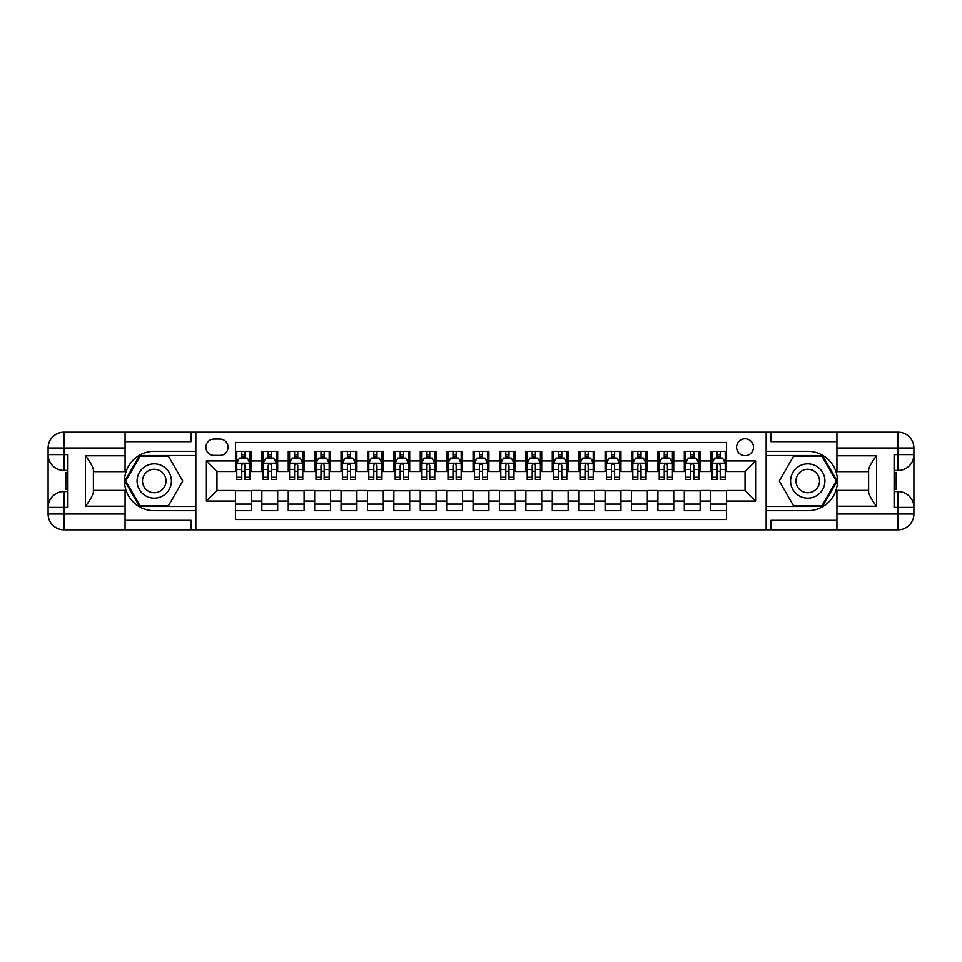 <?xml version="1.0" encoding="UTF-8"?>
<svg xmlns="http://www.w3.org/2000/svg" width="962" height="962" viewBox="0 0 962 962"><rect width="100%" height="100%" fill="white"/><g stroke="black" fill="none" stroke-linecap="round" stroke-linejoin="round"><path stroke-width="1.44" d="M745.045 438.756A8.454 8.454 0 0 0 736.591 447.198A8.454 8.454 0 0 0 745.045 455.651A8.454 8.454 0 0 0 753.499 447.198A8.454 8.454 0 0 0 745.045 438.756M125.072 520.346L191.077 520.346L191.077 529.846L836.928 529.846L836.928 514.009L898.063 514.009L898.063 507.407L894.095 507.407L894.095 454.593L898.063 454.593L898.063 447.991L836.928 447.991L836.928 455.784L876.538 455.784L876.538 506.216C872.318 500.793 869.672 496.224 868.614 492.496L868.614 469.504C869.672 465.776 872.318 461.207 876.538 455.784M726.563 451.298L710.714 451.298L710.714 460.93L700.156 460.93L700.156 471.5L710.714 471.5L710.714 460.93M700.156 460.93L700.156 451.298L684.319 451.298L684.319 460.93L673.749 460.93L673.749 471.5L684.319 471.5L684.319 460.93M673.749 460.93L673.749 451.298L657.912 451.298L657.912 460.93L647.342 460.93L647.342 471.5L657.912 471.5L657.912 460.93M647.342 460.93L647.342 451.298L631.505 451.298L631.505 460.93L620.947 460.93L620.947 471.5L631.505 471.5L631.505 460.93M620.947 460.93L620.947 451.298L605.098 451.298L605.098 460.93L594.54 460.93L594.54 471.5L605.098 471.5L605.098 460.93M594.54 460.93L594.54 451.298L578.691 451.298L578.691 460.93L568.133 460.93L568.133 471.5L578.691 471.5L578.691 460.93M568.133 460.93L568.133 451.298L552.296 451.298L552.296 460.93L541.726 460.93L541.726 471.5L552.296 471.5L552.296 460.93M541.726 460.93L541.726 451.298L525.889 451.298L525.889 460.93L515.331 460.93L515.331 471.5L525.889 471.5L525.889 460.93M515.331 460.93L515.331 451.298L499.482 451.298L499.482 460.93L488.924 460.93L488.924 471.5L499.482 471.5L499.482 460.93M488.924 460.93L488.924 451.298L473.076 451.298L473.076 460.93L462.518 460.93L462.518 471.5L473.076 471.5L473.076 460.93M462.518 460.93L462.518 451.298L446.669 451.298L446.669 460.93L436.111 460.93L436.111 471.5L446.669 471.5L446.669 460.93M436.111 460.93L436.111 451.298L420.274 451.298L420.274 460.93L409.704 460.93L409.704 471.5L420.274 471.5L420.274 460.93M409.704 460.93L409.704 451.298L393.867 451.298L393.867 460.93L383.309 460.93L383.309 471.5L393.867 471.5L393.867 460.93M383.309 460.93L383.309 451.298L367.46 451.298L367.46 460.93L356.902 460.93L356.902 471.5L367.46 471.5L367.46 460.93M356.902 460.93L356.902 451.298L341.053 451.298L341.053 460.93L330.495 460.93L330.495 471.5L341.053 471.5L341.053 460.93M330.495 460.93L330.495 451.298L314.658 451.298L314.658 460.93L304.088 460.93L304.088 471.5L314.658 471.5L314.658 460.93M304.088 460.93L304.088 451.298L288.251 451.298L288.251 460.93L277.681 460.93L277.681 471.5L288.251 471.5L288.251 460.93M277.681 460.93L277.681 451.298L261.844 451.298L261.844 471.5L251.286 471.5L251.286 451.298L235.437 451.298M235.437 510.702L251.286 510.702L251.286 490.5L261.844 490.5L261.844 510.702L277.681 510.702L277.681 490.5L288.251 490.5L288.251 501.07L277.681 501.07M288.251 501.07L288.251 510.702L304.088 510.702L304.088 490.5L314.658 490.5L314.658 501.07L304.088 501.07M314.658 501.07L314.658 510.702L330.495 510.702L330.495 490.5L341.053 490.5L341.053 501.07L330.495 501.07M341.053 501.07L341.053 510.702L356.902 510.702L356.902 490.5L367.46 490.5L367.46 501.07L356.902 501.07M367.46 501.07L367.46 510.702L383.309 510.702L383.309 490.5L393.867 490.5L393.867 501.07L383.309 501.07M393.867 501.07L393.867 510.702L409.704 510.702L409.704 490.5L420.274 490.5L420.274 501.07L409.704 501.07M420.274 501.07L420.274 510.702L436.111 510.702L436.111 490.5L446.669 490.5L446.669 501.07L436.111 501.07M446.669 501.07L446.669 510.702L462.518 510.702L462.518 490.5L473.076 490.5L473.076 501.07L462.518 501.07M473.076 501.07L473.076 510.702L488.924 510.702L488.924 490.5L499.482 490.5L499.482 501.07L488.924 501.07M499.482 501.07L499.482 510.702L515.331 510.702L515.331 490.5L525.889 490.5L525.889 501.07L515.331 501.07M525.889 501.07L525.889 510.702L541.726 510.702L541.726 490.5L552.296 490.5L552.296 501.07L541.726 501.07M552.296 501.07L552.296 510.702L568.133 510.702L568.133 490.5L578.691 490.5L578.691 501.07L568.133 501.07M578.691 501.07L578.691 510.702L594.54 510.702L594.54 490.5L605.098 490.5L605.098 501.07L594.54 501.07M605.098 501.07L605.098 510.702L620.947 510.702L620.947 490.5L631.505 490.5L631.505 501.07L620.947 501.07M631.505 501.07L631.505 510.702L647.342 510.702L647.342 490.5L657.912 490.5L657.912 501.07L647.342 501.07M657.912 501.07L657.912 510.702L673.749 510.702L673.749 490.5L684.319 490.5L684.319 501.07L673.749 501.07M684.319 501.07L684.319 510.702L700.156 510.702L700.156 490.5L710.714 490.5L710.714 501.07L700.156 501.07M214.057 455.387L219.865 455.387A8.189 8.189 0 0 0 228.042 447.198A8.189 8.189 0 0 0 219.865 439.021L214.057 439.021A8.189 8.189 0 0 0 205.868 447.198A8.189 8.189 0 0 0 214.057 455.387M836.928 441.654L770.923 441.654L770.923 432.154L766.173 432.154L766.173 529.846M766.173 432.154L125.072 432.154L125.072 447.991L63.937 447.991L63.937 454.593L67.905 454.593L67.905 507.407L63.937 507.407L63.937 514.009L125.072 514.009L125.072 506.216L85.462 506.216L85.462 455.784C89.682 461.207 92.328 465.776 93.386 469.504L93.386 492.496C92.328 496.224 89.682 500.793 85.462 506.216M195.827 529.846L195.827 432.154M726.563 460.93L726.563 442.448L235.437 442.448L235.437 471.5L216.955 471.5L216.955 490.5L235.437 490.5L235.437 519.552L726.563 519.552L726.563 490.5L745.045 490.5L745.045 471.5L726.563 471.5L726.563 460.93L755.603 460.93L755.603 501.07L726.563 501.07M235.437 501.07L206.397 501.07L206.397 460.93L235.437 460.93M710.714 501.07L710.714 510.702L726.563 510.702M235.437 457.9L236.76 457.9M241.775 457.9L244.949 457.9M249.964 457.9L251.286 457.9M235.437 471.236L236.76 471.236M241.775 471.236L244.949 471.236M249.964 471.236L251.286 471.236M235.437 490.764L251.286 490.764M235.437 504.1L251.286 504.1M261.844 471.236L263.167 471.236M268.182 471.236L271.344 471.236M276.371 471.236L277.681 471.236M261.844 457.9L263.167 457.9M268.182 457.9L271.344 457.9M276.371 457.9L277.681 457.9M261.844 490.764L277.681 490.764M261.844 504.1L277.681 504.1M288.251 490.764L304.088 490.764M288.251 504.1L304.088 504.1M288.251 457.9L289.574 457.9M294.588 457.9L297.751 457.9M302.765 457.9L304.088 457.9M288.251 471.236L289.574 471.236M294.588 471.236L297.751 471.236M302.765 471.236L304.088 471.236M314.658 490.764L330.495 490.764M314.658 504.1L330.495 504.1M314.658 457.9L315.969 457.9M320.995 457.9L324.158 457.9M329.172 457.9L330.495 457.9M314.658 471.236L315.969 471.236M320.995 471.236L324.158 471.236M329.172 471.236L330.495 471.236M341.053 490.764L356.902 490.764M341.053 504.1L356.902 504.1M341.053 457.9L342.376 457.9M347.39 457.9L350.565 457.9M355.579 457.9L356.902 457.9M341.053 471.236L342.376 471.236M347.39 471.236L350.565 471.236M355.579 471.236L356.902 471.236M367.46 490.764L383.309 490.764M367.46 504.1L383.309 504.1M367.46 457.9L368.783 457.9M373.797 457.9L376.972 457.9M381.986 457.9L383.309 457.9M367.46 471.236L368.783 471.236M373.797 471.236L376.972 471.236M381.986 471.236L383.309 471.236M393.867 490.764L409.704 490.764M393.867 504.1L409.704 504.1M393.867 457.9L395.19 457.9M400.204 457.9L403.367 457.9M408.393 457.9L409.704 457.9M393.867 471.236L395.19 471.236M400.204 471.236L403.367 471.236M408.393 471.236L409.704 471.236M420.274 490.764L436.111 490.764M420.274 504.1L436.111 504.1M420.274 457.9L421.584 457.9M426.611 457.9L429.773 457.9M434.788 457.9L436.111 457.9M420.274 471.236L421.584 471.236M426.611 471.236L429.773 471.236M434.788 471.236L436.111 471.236M446.669 490.764L462.518 490.764M446.669 504.1L462.518 504.1M446.669 457.9L447.991 457.9M453.006 457.9L456.18 457.9M461.195 457.9L462.518 457.9M446.669 471.236L447.991 471.236M453.006 471.236L456.18 471.236M461.195 471.236L462.518 471.236M473.076 490.764L488.924 490.764M473.076 504.1L488.924 504.1M473.076 457.9L474.398 457.9M479.413 457.9L482.587 457.9M487.602 457.9L488.924 457.9M473.076 471.236L474.398 471.236M479.413 471.236L482.587 471.236M487.602 471.236L488.924 471.236M499.482 490.764L515.331 490.764M499.482 504.1L515.331 504.1M499.482 457.9L500.805 457.9M505.82 457.9L508.994 457.9M514.009 457.9L515.331 457.9M499.482 471.236L500.805 471.236M505.82 471.236L508.994 471.236M514.009 471.236L515.331 471.236M525.889 490.764L541.726 490.764M525.889 504.1L541.726 504.1M525.889 457.9L527.212 457.9M532.226 457.9L535.389 457.9M540.416 457.9L541.726 457.9M525.889 471.236L527.212 471.236M532.226 471.236L535.389 471.236M540.416 471.236L541.726 471.236M552.296 490.764L568.133 490.764M552.296 504.1L568.133 504.1M552.296 457.9L553.607 457.9M558.633 457.9L561.796 457.9M566.81 457.9L568.133 457.9M552.296 471.236L553.607 471.236M558.633 471.236L561.796 471.236M566.81 471.236L568.133 471.236M578.691 490.764L594.54 490.764M578.691 504.1L594.54 504.1M578.691 457.9L580.014 457.9M585.028 457.9L588.203 457.9M593.217 457.9L594.54 457.9M578.691 471.236L580.014 471.236M585.028 471.236L588.203 471.236M593.217 471.236L594.54 471.236M605.098 490.764L620.947 490.764M605.098 504.1L620.947 504.1M605.098 457.9L606.421 457.9M611.435 457.9L614.61 457.9M619.624 457.9L620.947 457.9M605.098 471.236L606.421 471.236M611.435 471.236L614.61 471.236M619.624 471.236L620.947 471.236M631.505 490.764L647.342 490.764M631.505 504.1L647.342 504.1M631.505 457.9L632.828 457.9M637.842 457.9L641.005 457.9M646.031 457.9L647.342 457.9M631.505 471.236L632.828 471.236M637.842 471.236L641.005 471.236M646.031 471.236L647.342 471.236M657.912 490.764L673.749 490.764M657.912 504.1L673.749 504.1M657.912 457.9L659.235 457.9M664.249 457.9L667.412 457.9M672.426 457.9L673.749 457.9M657.912 471.236L659.235 471.236M664.249 471.236L667.412 471.236M672.426 471.236L673.749 471.236M684.319 490.764L700.156 490.764M684.319 504.1L700.156 504.1M684.319 457.9L685.629 457.9M690.656 457.9L693.818 457.9M698.833 457.9L700.156 457.9M684.319 471.236L685.629 471.236M690.656 471.236L693.818 471.236M698.833 471.236L700.156 471.236M710.714 490.764L726.563 490.764M710.714 504.1L726.563 504.1M710.714 457.9L712.036 457.9M717.051 457.9L720.225 457.9M725.24 457.9L726.563 457.9M710.714 471.236L712.036 471.236M717.051 471.236L720.225 471.236M725.24 471.236L726.563 471.236M216.955 471.5L206.397 460.93M216.955 490.5L206.397 501.07M755.603 460.93L745.045 471.5M755.603 501.07L745.045 490.5M244.949 454.725L241.775 454.725M249.964 477.26L244.949 477.26L244.949 479.413L249.964 479.413L249.964 463.311L247.318 458.032L239.406 458.032L236.76 463.311L236.76 479.413L241.775 479.413L241.775 477.26L236.76 477.26M236.76 463.311L236.76 451.298M249.964 463.311L249.964 451.298M241.775 458.032L241.775 451.298M244.949 451.298L244.949 458.032M244.949 477.26L244.949 465.295C243.891 463.251 242.833 463.251 241.775 465.295L241.775 477.26M162.831 466.137A17.16 17.16 0 0 0 139.382 472.414A17.16 17.16 0 0 0 145.659 495.863A17.16 17.16 0 0 0 169.108 489.586A17.16 17.16 0 0 0 162.831 466.137M160.125 470.827A11.748 11.748 0 0 0 144.072 475.12A11.748 11.748 0 0 0 148.376 491.173A11.748 11.748 0 0 0 164.418 486.88A11.748 11.748 0 0 0 160.125 470.827M168.494 505.687L139.995 505.687L125.733 481L139.995 456.313L168.494 456.313L182.756 481L168.494 505.687M816.341 466.137A17.16 17.16 0 0 0 792.892 472.414A17.16 17.16 0 0 0 799.169 495.863A17.16 17.16 0 0 0 822.618 489.586A17.16 17.16 0 0 0 816.341 466.137M813.624 470.827A11.748 11.748 0 0 0 797.582 475.12A11.748 11.748 0 0 0 801.875 491.173A11.748 11.748 0 0 0 817.928 486.88A11.748 11.748 0 0 0 813.624 470.827M822.005 505.687L793.506 505.687L779.244 481L793.506 456.313L822.005 456.313L836.267 481L822.005 505.687M195.563 432.154L195.563 451.298L154.245 451.298A29.702 29.702 0 0 0 124.543 481A29.702 29.702 0 0 0 154.245 510.702L195.563 510.702L195.563 529.846M85.462 455.784L125.072 455.784L125.072 447.991M125.072 455.784L125.072 471.62L93.386 471.62M125.072 514.009L125.072 529.846L63.937 529.846A15.837 15.837 0 0 1 48.1 514.009L48.1 447.991A15.837 15.837 0 0 1 63.937 432.154L125.072 432.154M195.563 451.298L195.563 455.519L139.538 455.519L124.819 481L139.538 506.481L195.563 506.481L195.563 455.519M195.563 506.481L195.563 510.702M93.386 490.379L125.072 490.379L125.072 506.216M191.077 529.846L125.072 529.846M48.1 507.407A15.837 15.837 0 0 1 63.937 491.558A15.837 15.837 0 0 0 48.1 507.407L63.937 507.407L63.937 491.558L67.905 491.558M67.905 470.442L63.937 470.442L63.937 454.593L48.1 454.593A15.837 15.837 0 0 0 63.937 470.442A15.837 15.837 0 0 1 48.1 454.593M191.077 432.154L191.077 441.654L125.072 441.654M67.905 472.871L65.789 472.871L65.789 483.333L67.905 483.333M65.789 480.868L67.905 480.868M65.789 477.958L67.905 477.958M65.789 477.477L67.905 477.477M65.789 483.333L65.789 489.129L67.905 489.129M65.789 483.85L67.905 483.85M766.437 529.846L766.437 510.702L807.755 510.702A29.702 29.702 0 0 0 837.457 481A29.702 29.702 0 0 0 807.755 451.298L766.437 451.298L766.437 432.154M876.538 506.216L836.928 506.216L836.928 514.009M836.928 506.216L836.928 490.379L868.614 490.379M836.928 447.991L836.928 432.154L898.063 432.154A15.837 15.837 0 0 1 913.9 447.991L913.9 514.009A15.837 15.837 0 0 1 898.063 529.846L836.928 529.846M766.437 510.702L766.437 506.481L822.462 506.481L837.18 481L822.462 455.519L766.437 455.519L766.437 506.481M766.437 455.519L766.437 451.298M868.614 471.62L836.928 471.62L836.928 455.784M770.923 432.154L836.928 432.154M913.9 454.593A15.837 15.837 0 0 1 898.063 470.442A15.837 15.837 0 0 0 913.9 454.593L898.063 454.593L898.063 470.442L894.095 470.442M894.095 491.558L898.063 491.558L898.063 507.407L913.9 507.407A15.837 15.837 0 0 0 898.063 491.558A15.837 15.837 0 0 1 913.9 507.407M770.923 529.846L770.923 520.346L836.928 520.346M894.095 489.129L896.211 489.129L896.211 478.667L894.095 478.667M896.211 481.132L894.095 481.132M896.211 484.042L894.095 484.042M896.211 484.523L894.095 484.523M896.211 478.667L896.211 472.871L894.095 472.871M896.211 478.15L894.095 478.15M271.344 454.725L268.182 454.725M276.371 477.26L271.344 477.26L271.344 479.413L276.371 479.413L276.371 463.311L273.725 458.032L265.801 458.032L263.167 463.311L263.167 479.413L268.182 479.413L268.182 477.26L263.167 477.26M263.167 463.311L263.167 451.298M276.371 463.311L276.371 451.298M268.182 458.032L268.182 451.298M271.344 451.298L271.344 458.032M271.344 477.26L271.344 465.295C270.298 463.251 269.24 463.251 268.182 465.295L268.182 477.26M297.751 454.725L294.588 454.725M302.765 477.26L297.751 477.26L297.751 479.413L302.765 479.413L302.765 463.311L300.132 458.032L292.207 458.032L289.574 463.311L289.574 479.413L294.588 479.413L294.588 477.26L289.574 477.26M289.574 463.311L289.574 451.298M302.765 463.311L302.765 451.298M294.588 458.032L294.588 451.298M297.751 451.298L297.751 458.032M297.751 477.26L297.751 465.295C296.693 463.251 295.647 463.251 294.588 465.295L294.588 477.26M324.158 454.725L320.995 454.725M329.172 477.26L324.158 477.26L324.158 479.413L329.172 479.413L329.172 463.311L326.539 458.032L318.614 458.032L315.969 463.311L315.969 479.413L320.995 479.413L320.995 477.26L315.969 477.26M315.969 463.311L315.969 451.298M329.172 463.311L329.172 451.298M320.995 458.032L320.995 451.298M324.158 451.298L324.158 458.032M324.158 477.26L324.158 465.295C323.1 463.251 322.042 463.251 320.995 465.295L320.995 477.26M350.565 454.725L347.39 454.725M355.579 477.26L350.565 477.26L350.565 479.413L355.579 479.413L355.579 463.311L352.934 458.032L345.021 458.032L342.376 463.311L342.376 479.413L347.39 479.413L347.39 477.26L342.376 477.26M342.376 463.311L342.376 451.298M355.579 463.311L355.579 451.298M347.39 458.032L347.39 451.298M350.565 451.298L350.565 458.032M350.565 477.26L350.565 465.295C349.507 463.251 348.448 463.251 347.39 465.295L347.39 477.26M376.972 454.725L373.797 454.725M381.986 477.26L376.972 477.26L376.972 479.413L381.986 479.413L381.986 463.311L379.341 458.032L371.416 458.032L368.783 463.311L368.783 479.413L373.797 479.413L373.797 477.26L368.783 477.26M368.783 463.311L368.783 451.298M381.986 463.311L381.986 451.298M373.797 458.032L373.797 451.298M376.972 451.298L376.972 458.032M376.972 477.26L376.972 465.295C375.914 463.251 374.855 463.251 373.797 465.295L373.797 477.26M403.367 454.725L400.204 454.725M408.393 477.26L403.367 477.26L403.367 479.413L408.393 479.413L408.393 463.311L405.748 458.032L397.823 458.032L395.19 463.311L395.19 479.413L400.204 479.413L400.204 477.26L395.19 477.26M395.19 463.311L395.19 451.298M408.393 463.311L408.393 451.298M400.204 458.032L400.204 451.298M403.367 451.298L403.367 458.032M403.367 477.26L403.367 465.295C402.32 463.251 401.262 463.251 400.204 465.295L400.204 477.26M429.773 454.725L426.611 454.725M434.788 477.26L429.773 477.26L429.773 479.413L434.788 479.413L434.788 463.311L432.154 458.032L424.23 458.032L421.584 463.311L421.584 479.413L426.611 479.413L426.611 477.26L421.584 477.26M421.584 463.311L421.584 451.298M434.788 463.311L434.788 451.298M426.611 458.032L426.611 451.298M429.773 451.298L429.773 458.032M429.773 477.26L429.773 465.295C428.715 463.251 427.669 463.251 426.611 465.295L426.611 477.26M456.18 454.725L453.006 454.725M461.195 477.26L456.18 477.26L456.18 479.413L461.195 479.413L461.195 463.311L458.561 458.032L450.637 458.032L447.991 463.311L447.991 479.413L453.006 479.413L453.006 477.26L447.991 477.26M447.991 463.311L447.991 451.298M461.195 463.311L461.195 451.298M453.006 458.032L453.006 451.298M456.18 451.298L456.18 458.032M456.18 477.26L456.18 465.295C455.122 463.251 454.064 463.251 453.006 465.295L453.006 477.26M482.587 454.725L479.413 454.725M487.602 477.26L482.587 477.26L482.587 479.413L487.602 479.413L487.602 463.311L484.956 458.032L477.044 458.032L474.398 463.311L474.398 479.413L479.413 479.413L479.413 477.26L474.398 477.26M474.398 463.311L474.398 451.298M487.602 463.311L487.602 451.298M479.413 458.032L479.413 451.298M482.587 451.298L482.587 458.032M482.587 477.26L482.587 465.295C481.529 463.251 480.471 463.251 479.413 465.295L479.413 477.26M508.994 454.725L505.82 454.725M514.009 477.26L508.994 477.26L508.994 479.413L514.009 479.413L514.009 463.311L511.363 458.032L503.439 458.032L500.805 463.311L500.805 479.413L505.82 479.413L505.82 477.26L500.805 477.26M500.805 463.311L500.805 451.298M514.009 463.311L514.009 451.298M505.82 458.032L505.82 451.298M508.994 451.298L508.994 458.032M508.994 477.26L508.994 465.295C507.936 463.251 506.878 463.251 505.82 465.295L505.82 477.26M535.389 454.725L532.226 454.725M540.416 477.26L535.389 477.26L535.389 479.413L540.416 479.413L540.416 463.311L537.77 458.032L529.846 458.032L527.212 463.311L527.212 479.413L532.226 479.413L532.226 477.26L527.212 477.26M527.212 463.311L527.212 451.298M540.416 463.311L540.416 451.298M532.226 458.032L532.226 451.298M535.389 451.298L535.389 458.032M535.389 477.26L535.389 465.295C534.343 463.251 533.285 463.251 532.226 465.295L532.226 477.26M561.796 454.725L558.633 454.725M566.81 477.26L561.796 477.26L561.796 479.413L566.81 479.413L566.81 463.311L564.177 458.032L556.252 458.032L553.607 463.311L553.607 479.413L558.633 479.413L558.633 477.26L553.607 477.26M553.607 463.311L553.607 451.298M566.81 463.311L566.81 451.298M558.633 458.032L558.633 451.298M561.796 451.298L561.796 458.032M561.796 477.26L561.796 465.295C560.738 463.251 559.692 463.251 558.633 465.295L558.633 477.26M588.203 454.725L585.028 454.725M593.217 477.26L588.203 477.26L588.203 479.413L593.217 479.413L593.217 463.311L590.584 458.032L582.659 458.032L580.014 463.311L580.014 479.413L585.028 479.413L585.028 477.26L580.014 477.26M580.014 463.311L580.014 451.298M593.217 463.311L593.217 451.298M585.028 458.032L585.028 451.298M588.203 451.298L588.203 458.032M588.203 477.26L588.203 465.295C587.145 463.251 586.086 463.251 585.028 465.295L585.028 477.26M614.61 454.725L611.435 454.725M619.624 477.26L614.61 477.26L614.61 479.413L619.624 479.413L619.624 463.311L616.979 458.032L609.066 458.032L606.421 463.311L606.421 479.413L611.435 479.413L611.435 477.26L606.421 477.26M606.421 463.311L606.421 451.298M619.624 463.311L619.624 451.298M611.435 458.032L611.435 451.298M614.61 451.298L614.61 458.032M614.61 477.26L614.61 465.295C613.552 463.251 612.493 463.251 611.435 465.295L611.435 477.26M641.005 454.725L637.842 454.725M646.031 477.26L641.005 477.26L641.005 479.413L646.031 479.413L646.031 463.311L643.386 458.032L635.461 458.032L632.828 463.311L632.828 479.413L637.842 479.413L637.842 477.26L632.828 477.26M632.828 463.311L632.828 451.298M646.031 463.311L646.031 451.298M637.842 458.032L637.842 451.298M641.005 451.298L641.005 458.032M641.005 477.26L641.005 465.295C639.958 463.251 638.9 463.251 637.842 465.295L637.842 477.26M667.412 454.725L664.249 454.725M672.426 477.26L667.412 477.26L667.412 479.413L672.426 479.413L672.426 463.311L669.792 458.032L661.868 458.032L659.235 463.311L659.235 479.413L664.249 479.413L664.249 477.26L659.235 477.26M659.235 463.311L659.235 451.298M672.426 463.311L672.426 451.298M664.249 458.032L664.249 451.298M667.412 451.298L667.412 458.032M667.412 477.26L667.412 465.295C666.365 463.251 665.307 463.251 664.249 465.295L664.249 477.26M693.818 454.725L690.656 454.725M698.833 477.26L693.818 477.26L693.818 479.413L698.833 479.413L698.833 463.311L696.199 458.032L688.275 458.032L685.629 463.311L685.629 479.413L690.656 479.413L690.656 477.26L685.629 477.26M685.629 463.311L685.629 451.298M698.833 463.311L698.833 451.298M690.656 458.032L690.656 451.298M693.818 451.298L693.818 458.032M693.818 477.26L693.818 465.295C692.76 463.251 691.714 463.251 690.656 465.295L690.656 477.26M720.225 454.725L717.051 454.725M725.24 477.26L720.225 477.26L720.225 479.413L725.24 479.413L725.24 463.311L722.594 458.032L714.682 458.032L712.036 463.311L712.036 479.413L717.051 479.413L717.051 477.26L712.036 477.26M712.036 463.311L712.036 451.298M725.24 463.311L725.24 451.298M717.051 458.032L717.051 451.298M720.225 451.298L720.225 458.032M720.225 477.26L720.225 465.295C719.167 463.251 718.109 463.251 717.051 465.295L717.051 477.26M261.844 501.07L251.286 501.07M261.844 460.93L251.286 460.93M249.892 463.179L236.82 463.179M236.76 459.475L238.672 459.475M248.052 459.475L249.964 459.475M241.775 469.432L236.76 469.432M249.964 469.432L244.949 469.432M244.949 456.409L241.775 456.409M63.937 432.154A15.837 15.837 0 0 0 48.1 447.991L63.937 447.991L63.937 432.154M63.937 529.846L63.937 514.009L48.1 514.009A15.837 15.837 0 0 0 63.937 529.846M898.063 529.846A15.837 15.837 0 0 0 913.9 514.009L898.063 514.009L898.063 529.846M898.063 432.154L898.063 447.991L913.9 447.991A15.837 15.837 0 0 0 898.063 432.154M276.298 463.179L263.227 463.179M263.167 459.475L265.079 459.475M274.447 459.475L276.371 459.475M268.182 469.432L263.167 469.432M276.371 469.432L271.344 469.432M271.344 456.409L268.182 456.409M302.705 463.179L289.634 463.179M289.574 459.475L291.486 459.475M300.853 459.475L302.765 459.475M294.588 469.432L289.574 469.432M302.765 469.432L297.751 469.432M297.751 456.409L294.588 456.409M329.112 463.179L316.041 463.179M315.969 459.475L317.881 459.475M327.26 459.475L329.172 459.475M320.995 469.432L315.969 469.432M329.172 469.432L324.158 469.432M324.158 456.409L320.995 456.409M355.519 463.179L342.448 463.179M342.376 459.475L344.288 459.475M353.667 459.475L355.579 459.475M347.39 469.432L342.376 469.432M355.579 469.432L350.565 469.432M350.565 456.409L347.39 456.409M381.914 463.179L368.843 463.179M368.783 459.475L370.695 459.475M380.074 459.475L381.986 459.475M373.797 469.432L368.783 469.432M381.986 469.432L376.972 469.432M376.972 456.409L373.797 456.409M408.321 463.179L395.25 463.179M395.19 459.475L397.102 459.475M406.469 459.475L408.393 459.475M400.204 469.432L395.19 469.432M408.393 469.432L403.367 469.432M403.367 456.409L400.204 456.409M434.728 463.179L421.657 463.179M421.584 459.475L423.508 459.475M432.876 459.475L434.788 459.475M426.611 469.432L421.584 469.432M434.788 469.432L429.773 469.432M429.773 456.409L426.611 456.409M461.135 463.179L448.064 463.179M447.991 459.475L449.903 459.475M459.283 459.475L461.195 459.475M453.006 469.432L447.991 469.432M461.195 469.432L456.18 469.432M456.18 456.409L453.006 456.409M487.53 463.179L474.47 463.179M474.398 459.475L476.31 459.475M485.69 459.475L487.602 459.475M479.413 469.432L474.398 469.432M487.602 469.432L482.587 469.432M482.587 456.409L479.413 456.409M513.936 463.179L500.865 463.179M500.805 459.475L502.717 459.475M512.097 459.475L514.009 459.475M505.82 469.432L500.805 469.432M514.009 469.432L508.994 469.432M508.994 456.409L505.82 456.409M540.343 463.179L527.272 463.179M527.212 459.475L529.124 459.475M538.492 459.475L540.416 459.475M532.226 469.432L527.212 469.432M540.416 469.432L535.389 469.432M535.389 456.409L532.226 456.409M566.75 463.179L553.679 463.179M553.607 459.475L555.531 459.475M564.898 459.475L566.81 459.475M558.633 469.432L553.607 469.432M566.81 469.432L561.796 469.432M561.796 456.409L558.633 456.409M593.157 463.179L580.086 463.179M580.014 459.475L581.926 459.475M591.305 459.475L593.217 459.475M585.028 469.432L580.014 469.432M593.217 469.432L588.203 469.432M588.203 456.409L585.028 456.409M619.552 463.179L606.481 463.179M606.421 459.475L608.333 459.475M617.712 459.475L619.624 459.475M611.435 469.432L606.421 469.432M619.624 469.432L614.61 469.432M614.61 456.409L611.435 456.409M645.959 463.179L632.888 463.179M632.828 459.475L634.74 459.475M644.119 459.475L646.031 459.475M637.842 469.432L632.828 469.432M646.031 469.432L641.005 469.432M641.005 456.409L637.842 456.409M672.366 463.179L659.295 463.179M659.235 459.475L661.147 459.475M670.514 459.475L672.426 459.475M664.249 469.432L659.235 469.432M672.426 469.432L667.412 469.432M667.412 456.409L664.249 456.409M698.773 463.179L685.702 463.179M685.629 459.475L687.553 459.475M696.921 459.475L698.833 459.475M690.656 469.432L685.629 469.432M698.833 469.432L693.818 469.432M693.818 456.409L690.656 456.409M725.18 463.179L712.108 463.179M712.036 459.475L713.948 459.475M723.328 459.475L725.24 459.475M717.051 469.432L712.036 469.432M725.24 469.432L720.225 469.432M720.225 456.409L717.051 456.409"/></g></svg>
